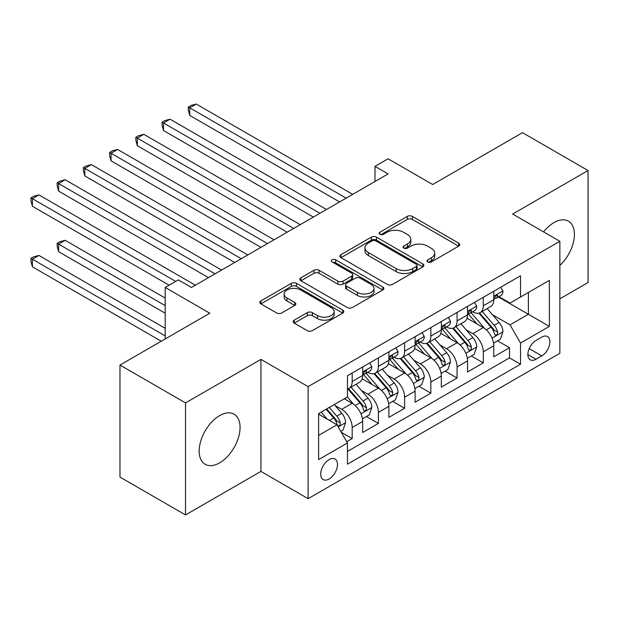 <?xml version="1.0" encoding="UTF-8"?>
<svg xmlns="http://www.w3.org/2000/svg" width="619" height="619" viewBox="0 0 619 619"><rect width="100%" height="100%" fill="white"/><g stroke="black" fill="none" stroke-linecap="round" stroke-linejoin="round"><path stroke-width="0.93" d="M427.775 261.93A2.546 1.47 0 0 0 431.373 261.93L458.725 246.138A3.637 2.105 0 0 0 459.793 244.652A3.637 2.105 0 0 0 458.725 243.166L412.393 216.418A3.637 2.105 0 0 0 407.248 216.418L379.896 232.21A2.546 1.47 0 0 0 379.153 233.247A2.546 1.47 0 0 0 379.896 234.292A2.546 1.47 0 0 0 383.501 234.292L387.037 232.249A11.645 6.724 0 0 1 403.511 232.249L407.372 234.477A11.645 6.724 0 0 1 410.784 239.228A11.645 6.724 0 0 1 407.372 243.987L403.836 246.029A2.546 1.47 0 0 0 403.085 247.066A2.546 1.47 0 0 0 403.836 248.111A2.546 1.47 0 0 0 407.441 248.111L410.977 246.068A11.645 6.724 0 0 1 427.45 246.068L431.311 248.296A11.645 6.724 0 0 1 434.724 253.047A11.645 6.724 0 0 1 431.311 257.806L427.775 259.848A2.546 1.47 0 0 0 427.025 260.885A2.546 1.47 0 0 0 427.775 261.93L427.775 259.848M219.621 462.865A28.923 16.698 120 0 0 238.516 437.37A28.923 16.698 120 0 0 234.083 414.196A28.923 16.698 120 0 0 219.621 415.628A28.923 16.698 120 0 0 200.726 441.115A28.923 16.698 120 0 0 205.16 464.296A28.923 16.698 120 0 0 219.621 462.865M559.862 265.427A28.923 16.698 120 0 0 568.42 221.169A28.923 16.698 120 0 0 553.959 222.6A28.923 16.698 120 0 0 543.559 231.885M329.099 478.99A11.869 6.848 120 0 0 336.852 468.529A11.869 6.848 120 0 0 335.034 459.019A11.869 6.848 120 0 0 329.099 459.608A11.869 6.848 120 0 0 321.346 470.069A11.869 6.848 120 0 0 323.164 479.578A11.869 6.848 120 0 0 329.099 478.99M294.249 320.147A3.637 2.105 0 0 0 293.182 321.632A3.637 2.105 0 0 0 294.249 323.118L307.248 330.623A3.637 2.105 0 0 0 312.394 330.623L342.771 313.082A3.637 2.105 0 0 0 343.831 311.597A3.637 2.105 0 0 0 342.771 310.111L296.439 283.363A3.637 2.105 0 0 0 291.286 283.363L260.916 300.904A3.637 2.105 0 0 0 259.848 302.389A3.637 2.105 0 0 0 260.916 303.875L276.616 312.935A3.637 2.105 0 0 0 281.769 312.935L294.768 305.43A3.637 2.105 0 0 0 295.828 303.944A3.637 2.105 0 0 0 294.768 302.459L286.976 297.963A9.734 5.625 0 0 1 284.129 293.994A9.734 5.625 0 0 1 290.141 288.794A9.734 5.625 0 0 1 300.749 290.017L331.25 307.628A9.734 5.625 0 0 1 334.105 311.597A9.734 5.625 0 0 1 328.093 316.796A9.734 5.625 0 0 1 317.477 315.574L312.394 312.641A3.637 2.105 0 0 0 307.248 312.641L294.249 320.147L294.249 323.118M559.862 298.83L588.05 282.55L588.05 170.519L522.49 132.667L432.681 184.524L388.105 158.789L374.99 166.356L388.105 173.924L191.433 287.471L178.318 279.904L165.211 287.471L165.211 338.949M185.53 402.907L185.53 514.946L260.924 471.415L260.924 359.384L185.53 402.907L119.978 365.063L209.787 313.206L165.211 287.471M260.924 359.384L308.123 386.635L559.862 241.294L559.862 353.333L308.123 498.666L308.123 386.635M588.05 170.519L512.664 214.042L559.862 241.294M387.301 284.407A3.637 2.105 0 0 0 392.446 284.407L422.816 266.874A3.637 2.105 0 0 0 423.883 265.381A3.637 2.105 0 0 0 422.816 263.895L376.484 237.147A3.637 2.105 0 0 0 371.338 237.147L340.968 254.688A3.637 2.105 0 0 0 339.901 256.173A3.637 2.105 0 0 0 340.968 257.659L387.301 284.407M333.107 262.479A2.546 1.47 0 0 1 335.691 262.843L335.691 259.81L382.79 287.007A3.637 2.105 0 0 1 383.857 288.493A3.637 2.105 0 0 1 382.79 289.978L352.42 307.511A3.637 2.105 0 0 1 347.274 307.511L300.942 280.763L300.942 277.792A3.637 2.105 0 0 0 299.875 279.277A3.637 2.105 0 0 0 300.942 280.763M300.942 277.792L313.941 270.286A3.637 2.105 0 0 1 319.087 270.286L337.881 281.134A3.637 2.105 0 0 0 343.027 281.134L351.646 276.159A3.637 2.105 0 0 0 352.714 274.674A3.637 2.105 0 0 0 351.646 273.188L332.086 261.891A2.546 1.47 0 0 1 331.343 260.854A2.546 1.47 0 0 1 332.914 259.493A2.546 1.47 0 0 1 335.691 259.81M185.53 514.946L119.978 477.094L119.978 365.063M346.733 441.703L352.18 438.561L341.293 432.279M335.103 405.546L341.688 409.345A14.833 8.565 60 0 1 352.18 427.512L362.664 421.454L362.664 432.511L378.402 423.427L366.471 416.533M361.326 390.403L367.91 394.202A14.833 8.565 60 0 1 378.402 412.37L388.887 406.319L388.887 417.368L404.625 408.285L392.694 401.398M387.548 375.261L394.133 379.068A14.833 8.565 60 0 1 404.625 397.236L415.109 391.177L415.109 402.226L430.847 393.142L418.916 386.256M413.771 360.126L420.355 363.926A14.833 8.565 60 0 1 430.847 382.093L441.332 376.035L441.332 387.092L457.07 378.008L445.138 371.121M439.993 344.984L446.578 348.783A14.833 8.565 60 0 1 457.07 366.951L467.554 360.9L467.554 371.949L483.292 362.866L483.292 351.816A14.833 8.565 -120 0 0 472.8 333.649L466.215 329.85M471.361 355.979L483.292 362.866M362.664 421.454A14.833 8.565 -120 0 0 352.18 403.286L344.311 398.744M388.887 406.319A14.833 8.565 -120 0 0 378.402 388.152L362.185 378.789M415.109 391.177A14.833 8.565 -120 0 0 404.625 373.009L388.407 363.647M441.332 376.035A14.833 8.565 -120 0 0 430.847 357.867L414.629 348.505M467.554 360.9A14.833 8.565 -120 0 0 457.07 342.733L440.852 333.37M541.764 337.131L536 340.458A11.498 6.639 120 0 0 528.487 350.594A11.498 6.639 120 0 0 530.251 359.801A11.498 6.639 120 0 0 536 359.237L541.764 355.902A11.498 6.639 120 0 0 549.277 345.773A11.498 6.639 120 0 0 547.513 336.558A11.498 6.639 120 0 0 541.764 337.131M318.615 435.381L336.968 424.789L347.46 442.956L347.46 464.149L520.525 364.227L520.525 343.034L510.041 324.867L492.438 314.707M347.46 442.956L318.615 459.608L318.615 413.585L347.46 396.934L347.46 375.733L520.525 275.811L520.525 297.012L549.37 280.353L549.37 326.383L520.525 343.034M367.771 372.329L367.91 372.406A14.833 8.565 60 0 0 375.331 373.141L385.815 367.082A14.833 8.565 -120 0 0 388.887 360.289L388.887 351.816M393.994 357.186L394.133 357.264A14.833 8.565 60 0 0 401.553 357.999L412.037 351.94A14.833 8.565 -120 0 0 415.109 345.154L415.109 336.674M420.216 342.044L420.355 342.129A14.833 8.565 60 0 0 427.775 342.856L438.26 336.806A14.833 8.565 -120 0 0 441.332 330.012L441.332 321.532M446.438 326.909L446.578 326.987A14.833 8.565 60 0 0 453.998 327.722L464.482 321.663A14.833 8.565 -120 0 0 467.554 314.878L467.554 306.397M347.46 451.437L509.514 357.875L509.514 347.731L493.776 356.815L493.776 345.758A14.833 8.565 -120 0 0 483.292 327.59L467.074 318.228M472.661 311.767L472.8 311.844A14.833 8.565 -120 0 0 480.22 312.58A14.833 8.565 -120 0 0 483.292 305.794L483.292 297.313M480.22 312.58L490.705 306.529A14.833 8.565 -120 0 0 493.776 299.735L493.776 291.255M352.18 373.009L352.18 381.49A14.833 8.565 60 0 1 349.108 388.275A14.833 8.565 60 0 1 347.46 388.879M349.108 388.275L359.593 382.225A14.833 8.565 -120 0 0 362.664 375.431L362.664 366.951M378.402 357.867L378.402 366.347A14.833 8.565 60 0 1 375.331 373.141M404.625 342.733L404.625 351.205A14.833 8.565 60 0 1 401.553 357.999M430.847 327.59L430.847 336.071A14.833 8.565 60 0 1 427.775 342.856M457.07 312.448L457.07 320.928A14.833 8.565 60 0 1 453.998 327.722M457.07 366.951L457.07 378.008M430.847 382.093L430.847 393.142M404.625 397.236L404.625 408.285M378.402 412.37L378.402 423.427M352.18 427.512L352.18 438.561M336.968 424.789L318.615 414.188M510.041 324.867L528.394 314.266L528.394 292.47L549.37 280.353M498.365 296.934L549.37 326.383M498.883 296.625L510.041 303.062L520.525 297.012M260.924 471.415L308.123 498.666M374.99 166.356L374.99 181.491M497.583 340.837L509.514 347.731M509.514 357.875L520.525 364.227M428.789 262.286L431.311 260.831A11.645 6.724 0 0 0 434.724 256.08L434.724 253.047M410.784 239.228L410.784 242.261A11.645 6.724 0 0 1 407.372 247.012L404.849 248.467M458.679 246.169L412.393 219.443A3.637 2.105 0 0 0 407.248 219.443L380.917 234.647M422.769 266.897L376.484 240.18A3.637 2.105 0 0 0 371.338 240.18L341.015 257.682M416.386 266.425A2.546 1.47 0 0 0 417.129 265.381A2.546 1.47 0 0 0 416.386 264.344L375.718 240.868A2.546 1.47 0 0 0 372.112 240.868L368.382 243.019A11.645 6.724 0 0 0 364.97 247.778A11.645 6.724 0 0 0 368.382 252.529L396.175 268.576A11.645 6.724 0 0 0 412.649 268.576L416.386 266.425L416.386 269.451A2.546 1.47 0 0 0 417.129 268.414L417.129 265.381M364.97 247.778L364.97 250.803A11.645 6.724 0 0 0 368.382 255.554L368.382 252.529M416.386 269.451L412.649 271.609A11.645 6.724 0 0 1 396.175 271.609L368.382 255.554M300.989 280.794L313.941 273.319L313.941 270.286M352.714 274.674L352.714 277.699A3.637 2.105 0 0 1 351.646 279.184L343.027 284.167A3.637 2.105 0 0 1 337.881 284.167L319.087 273.319A3.637 2.105 0 0 0 313.941 273.319M335.691 262.843L382.743 290.009M357.372 292.392A9.734 5.625 0 0 0 367.988 293.615A9.734 5.625 0 0 0 374 288.415A9.734 5.625 0 0 0 371.145 284.446L360.397 278.241A3.637 2.105 0 0 0 355.252 278.241L346.632 283.216A3.637 2.105 0 0 0 345.564 284.701A3.637 2.105 0 0 0 346.632 286.187L357.372 292.392L357.372 295.418A9.734 5.625 0 0 0 367.988 296.64A9.734 5.625 0 0 0 374 291.448L374 288.415M345.564 284.701L345.564 287.734A3.637 2.105 0 0 0 346.632 289.22L346.632 286.187M357.372 295.418L346.632 289.22M334.105 311.597L334.105 314.63A9.734 5.625 0 0 1 328.093 319.822A9.734 5.625 0 0 1 317.477 318.607L312.394 315.667A3.637 2.105 0 0 0 307.248 315.667L294.296 323.141M284.129 293.994L284.129 297.019A9.734 5.625 0 0 0 286.976 300.996L286.976 297.963M294.714 305.461L286.976 300.996M342.717 313.113L296.439 286.396A3.637 2.105 0 0 0 291.286 286.396L260.963 303.898M493.56 343.158L500.338 339.251L502.953 331.676A9.827 5.672 -120 0 0 499.131 322.453L487.145 308.579M484.747 328.55L471.051 312.696M476.955 323.93L469.009 314.731A23.545 13.595 -120 0 0 468.281 313.91M189.731 175.966L287.146 232.21L137.286 145.689L137.286 138.122L143.84 134.338L300.254 224.643M478.882 313.113L490.999 327.142A9.827 5.672 60 0 1 494.504 333.912L495.215 335.08L496.546 334.894L497.436 333.811L497.653 332.101A9.827 5.672 -120 0 0 494.148 325.331L482.162 311.458M479.593 312.881L492.616 327.962A5.006 2.894 60 0 1 493.877 329.919L497.653 332.101M500.732 287.247L502.953 291.108A9.827 5.672 60 0 1 500.926 295.449L495.943 298.327A9.827 5.672 -120 0 0 497.653 296.068L497.444 295.193L496.214 295.441L494.504 297.878A9.827 5.672 60 0 1 493.776 299.279M346.145 198.15L189.731 107.838L196.285 104.054L352.698 194.366M494.109 298.791L494.148 298.791A9.827 5.672 -120 0 0 495.943 298.327M339.591 201.933L189.731 115.413L189.731 107.838L188.284 107.01L190.907 105.493L196.285 104.054M189.731 115.413L188.284 110.035L188.284 107.01M467.337 358.3L474.115 354.385L476.731 346.818A9.827 5.672 -120 0 0 472.908 337.595L460.923 323.722M458.524 343.692L444.829 327.838M450.733 339.073L442.786 329.873A23.545 13.595 -120 0 0 442.059 329.053M163.509 191.109L260.924 247.352L111.056 160.832L111.056 153.257L117.618 149.473L274.031 239.785M452.659 328.256L464.776 342.284A9.827 5.672 60 0 1 468.281 349.054L468.993 350.222L470.324 350.029L471.214 348.954L471.43 347.236A9.827 5.672 -120 0 0 467.925 340.465L455.94 326.592M453.371 328.024L466.393 343.104A5.006 2.894 60 0 1 467.654 345.062L471.43 347.236M441.115 373.443L447.893 369.528L450.508 361.96A9.827 5.672 -120 0 0 446.686 352.729L434.7 338.856M432.302 358.827L418.606 342.972M424.51 354.215L416.564 345.015A23.545 13.595 -120 0 0 415.836 344.195M137.279 206.251L234.702 262.495L84.834 175.966L84.834 168.399L91.395 164.615L247.809 254.92M426.437 343.39L438.554 357.426A9.827 5.672 60 0 1 442.059 364.196L442.771 365.357L444.102 365.171L444.991 364.088L445.208 362.378A9.827 5.672 -120 0 0 441.703 355.608L429.718 341.734M427.149 343.166L440.171 358.239A5.006 2.894 60 0 1 441.432 360.196L445.208 362.378M414.892 388.577L421.671 384.67L424.286 377.095A9.827 5.672 -120 0 0 420.463 367.872L408.478 353.998M406.079 373.969L392.384 358.115M398.288 369.35L390.341 360.15A23.545 13.595 -120 0 0 389.606 359.329M111.056 221.385L208.479 277.629L58.612 191.109L58.612 183.541L65.173 179.758L221.587 270.062M400.214 358.533L412.331 372.561A9.827 5.672 60 0 1 415.836 379.331L416.548 380.499L417.879 380.314L418.769 379.23L418.986 377.513A9.827 5.672 -120 0 0 415.481 370.75L403.495 356.877M400.926 358.3L413.949 373.381A5.006 2.894 60 0 1 415.21 375.338L418.986 377.513M388.67 403.72L395.448 399.804L398.063 392.237A9.827 5.672 -120 0 0 394.241 383.006L382.256 369.141M379.857 389.111L366.162 373.257M372.065 384.492L364.119 375.292A23.545 13.595 -120 0 0 363.384 374.472M84.834 236.528L169.142 285.204L32.389 206.251L32.389 198.676L38.951 194.892L195.364 285.197M373.992 373.675L386.109 387.703A9.827 5.672 60 0 1 389.614 394.473L390.326 395.634L391.657 395.448L392.547 394.373L392.763 392.655A9.827 5.672 -120 0 0 389.258 385.885L377.273 372.011M374.704 373.443L387.726 388.515A5.006 2.894 60 0 1 388.987 390.481L392.763 392.655M474.502 302.382L476.731 306.243A9.827 5.672 60 0 1 474.703 310.591L469.72 313.469A9.827 5.672 -120 0 0 471.43 311.202L471.221 310.336L469.991 310.576L468.281 313.021A9.827 5.672 60 0 1 467.554 314.421M319.922 213.284L163.509 122.98L170.063 119.196L326.476 209.501M467.887 313.926L467.925 313.926A9.827 5.672 -120 0 0 469.72 313.469M313.369 217.076L163.509 130.547L163.509 122.98L162.062 122.144L164.685 120.635L170.063 119.196M163.509 130.547L162.062 125.177L162.062 122.144M448.28 317.524L450.508 321.385A9.827 5.672 60 0 1 448.473 325.733L443.498 328.612A9.827 5.672 -120 0 0 445.208 326.345L444.999 325.47L443.769 325.718L442.059 328.163A9.827 5.672 60 0 1 441.332 329.556M293.7 228.426L135.84 137.286L138.463 135.77L143.84 134.338M441.664 329.068L441.703 329.068A9.827 5.672 -120 0 0 443.498 328.612M137.286 145.689L135.84 140.312L135.84 137.286M422.057 332.666L424.286 336.519A9.827 5.672 60 0 1 422.251 340.868L417.276 343.746A9.827 5.672 -120 0 0 418.986 341.487L418.777 340.612L417.546 340.86L415.836 343.297A9.827 5.672 60 0 1 415.109 344.698M267.478 243.569L109.617 152.429L112.24 150.912L117.618 149.473M415.442 344.21L415.481 344.21A9.827 5.672 -120 0 0 417.276 343.746M111.056 160.832L109.617 155.454L109.617 152.429M395.835 347.801L398.063 351.662A9.827 5.672 60 0 1 396.028 356.01L391.046 358.888A9.827 5.672 -120 0 0 392.763 356.621L392.554 355.755L391.324 355.995L389.614 358.44A9.827 5.672 60 0 1 388.887 359.84M241.255 258.703L83.395 167.563L86.018 166.054L91.395 164.615M389.219 359.345L389.258 359.345A9.827 5.672 -120 0 0 391.046 358.888M84.834 175.966L83.395 170.596L83.395 167.563M362.448 418.862L369.226 414.947L371.841 407.379A9.827 5.672 -120 0 0 368.019 398.149L356.033 384.275M353.635 404.246L347.36 396.988M345.843 399.634L344.822 398.45M165.211 298.072L65.173 240.311L58.612 244.095L58.612 251.67L165.211 313.206M347.77 388.809L359.887 402.845A9.827 5.672 60 0 1 363.392 409.616L364.104 410.776L365.434 410.59L366.324 409.507L366.541 407.797A9.827 5.672 -120 0 0 363.036 401.027L351.05 387.154M348.482 388.585L361.504 403.658A5.006 2.894 60 0 1 362.765 405.615L366.541 407.797M58.612 251.67L57.172 246.292L57.172 243.267L165.211 305.639M57.172 243.267L59.795 241.75L65.173 240.311M369.613 362.943L371.841 366.804A9.827 5.672 60 0 1 369.806 371.152L364.823 374.023A9.827 5.672 -120 0 0 366.541 371.764L366.332 370.889L365.102 371.137L363.392 373.582A9.827 5.672 60 0 1 362.664 374.975M215.033 273.846L57.172 182.706L59.795 181.189L65.173 179.758M362.997 374.487L363.036 374.487A9.827 5.672 -120 0 0 364.823 374.023M58.612 191.109L57.172 185.731L57.172 182.706M340.767 431.373L342.996 430.089L345.619 422.514A9.827 5.672 -120 0 0 341.796 413.291L334.252 404.555M327.211 419.156L321.137 412.122M319.621 414.769L318.615 413.608M165.211 328.349L38.951 255.454L32.389 259.237L32.389 266.804L161.273 341.216M326.12 409.252L333.664 417.98A9.827 5.672 60 0 1 337.169 424.75L337.881 425.918L339.212 425.733L340.102 424.649L340.318 422.932A9.827 5.672 -120 0 0 336.813 416.161L329.269 407.434M326.731 408.896L335.281 418.8A5.006 2.894 60 0 1 336.543 420.758L340.318 422.932M32.389 266.804L30.95 261.435L30.95 258.402L165.211 335.916M30.95 258.402L33.573 256.893L38.951 255.454M175.695 281.413L30.95 197.848L33.573 196.331L38.951 194.892M32.389 206.251L30.95 200.873L30.95 197.848M341.688 409.345L352.18 403.286M367.91 394.202L378.402 388.152M394.133 379.068L404.625 373.009M420.355 363.926L430.847 357.867M446.578 348.783L457.07 342.733M472.8 333.649L483.292 327.59M483.292 305.794L493.776 299.735M352.18 381.49L362.664 375.431M378.402 366.347L388.887 360.289M404.625 351.205L415.109 345.154M430.847 336.071L441.332 330.012M457.07 320.928L467.554 314.878M483.292 351.816L493.776 345.758M529.191 348.644L541.764 355.902M527.868 354.54L536 359.237M431.311 260.831L431.311 257.806M403.836 248.111L403.836 246.029M407.372 247.012L407.372 243.987M379.896 234.292L379.896 232.21M407.248 219.443L407.248 216.418M412.393 219.443L412.393 216.418M458.725 246.138L458.725 243.166M340.968 257.659L340.968 254.688M371.338 240.18L371.338 237.147M376.484 240.18L376.484 237.147M422.816 266.874L422.816 263.895M396.175 271.609L396.175 268.576M412.649 271.609L412.649 268.576M319.087 273.319L319.087 270.286M337.881 284.167L337.881 281.134M343.027 284.167L343.027 281.134M351.646 279.184L351.646 276.159M382.79 289.978L382.79 287.007M307.248 315.667L307.248 312.641M312.394 315.667L312.394 312.641M317.477 318.607L317.477 315.574M294.768 305.43L294.768 302.459M260.916 303.875L260.916 300.904M291.286 286.396L291.286 283.363M296.439 286.396L296.439 283.363M342.771 313.082L342.771 310.111M492.059 338.121L502.891 331.869M494.148 325.331L499.131 322.453M486.31 329.85L490.999 327.142M502.891 290.992L493.776 296.253M496.384 295.333L497.653 296.068M465.836 353.263L476.669 347.011M467.925 340.465L472.908 337.595M460.087 344.992L464.776 342.284M439.614 368.398L450.446 362.146M441.703 355.608L446.686 352.729M433.865 360.126L438.554 357.426M413.391 383.54L424.224 377.288M415.481 370.75L420.463 367.872M407.642 375.269L412.331 372.561M387.169 398.682L398.002 392.431M389.258 385.885L394.241 383.006M381.42 390.411L386.109 387.703M476.669 306.134L467.554 311.396M470.161 310.475L471.43 311.202M450.446 321.269L441.332 326.53M443.939 325.609L445.208 326.345M424.224 336.411L415.109 341.673M417.717 340.752L418.986 341.487M398.002 351.553L388.887 356.807M391.494 355.894L392.763 356.621M360.947 413.817L371.779 407.565M363.036 401.027L368.019 398.149M355.198 405.546L359.887 402.845M371.779 366.688L362.664 371.949M365.272 371.029L366.541 371.764M338.214 426.948L345.557 422.707M336.813 416.161L341.796 413.291M329.424 420.433L333.664 417.98"/></g></svg>
